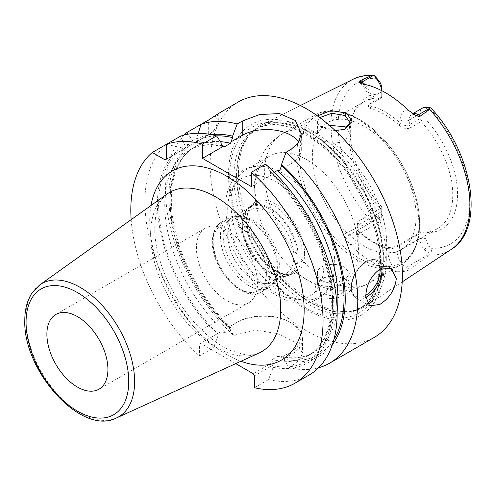 <?xml version="1.0" encoding="UTF-8"?>
<svg xmlns="http://www.w3.org/2000/svg" width="496" height="496" viewBox="0 0 496 496"><rect width="100%" height="100%" fill="white"/><g stroke="black" fill="none" stroke-linecap="round" stroke-linejoin="round"><path stroke-width="0.37" stroke-dasharray="2.48 1.86" d="M386.285 258.844A104.526 60.345 -120 0 0 341.862 154.944A104.526 60.345 -120 0 0 262 124.645A104.526 60.345 -120 0 0 251.156 133.009A104.526 60.345 -120 0 0 238.464 173.501A104.526 60.345 -120 0 0 277.723 271.548A104.526 60.345 -120 0 0 353.784 310.769A104.526 60.345 -120 0 0 366.451 305.567A104.526 60.345 -120 0 0 386.285 258.844M335.222 130.572L320.013 126.015L315.549 121.005L317.428 115.897M421.154 231.93L398.269 245.142C394.531 247.157 390.798 247.895 387.078 247.349L387.959 248.601C391.146 248.992 394.196 248.384 397.116 246.785L420 233.566L421.563 232.004L421.154 231.93A73.365 42.358 60 0 0 437.553 228.619A73.365 42.358 60 0 0 452.743 195.033A73.365 42.358 -120 0 0 421.154 121.669L410.477 127.832L409.318 124.856C406.391 126.145 403.341 125.538 400.167 123.039C390.464 114.229 380.761 108.63 371.058 106.231L369.16 104.817L369.483 104.011L381.734 96.596L381.734 91.772A12.946 7.477 60 0 0 381.684 90.644M451.292 249.389A98.282 56.742 60 0 1 429.623 255.006L430.075 253.276C431.669 251.757 431.855 250.071 430.627 248.229L428.873 245.892A8.63 4.985 -120 0 1 426.101 238.39L426.101 232.519A75.857 43.797 -120 0 0 457.56 194.289A75.857 43.797 -120 0 0 426.101 119.741L426.101 113.869A8.63 4.985 60 0 1 428.873 109.566L430.627 109.256L431.284 108.413M381.734 96.596L381.734 94.122A75.857 43.797 -120 0 0 353.815 112.294A75.857 43.797 -120 0 0 381.734 206.9L381.734 212.778A8.63 4.985 60 0 1 378.969 217.081L377.208 217.391C375.856 217.744 374.871 218.965 374.244 221.042L371.262 221.315A98.282 56.742 60 0 1 330.944 125.209A98.282 56.742 -120 0 1 353.071 79.261M430.075 253.276L424.148 249.637A12.946 7.477 60 0 1 420 238.39L420 233.566M381.734 94.122L381.734 88.251M421.563 232.004L426.101 232.519M426.101 119.741L421.563 120.255L421.154 121.669M381.734 206.9L381.734 209.008L380.581 208.5A73.365 42.358 60 0 1 348.992 135.135A73.365 42.358 -120 0 1 352.408 115.729L353.815 112.294M381.734 97.259L380.581 98.239A73.365 42.358 -120 0 0 364.188 101.55A73.365 42.358 -120 0 0 352.408 115.729M420 118.687L409.318 124.856L409.318 120.032L420 113.869L420 118.687L421.563 120.255M426.101 113.869L420 113.869A12.946 7.477 60 0 1 422.685 107.942M380.581 98.239L368.051 105.871L370.171 108.5C379.88 110.899 389.583 116.504 399.286 125.308L400.167 123.039L400.167 120.032A6.473 3.739 0 0 0 409.318 120.032A12.946 7.477 60 0 1 412.002 114.105A12.946 7.477 60 0 1 412.889 113.72M370.171 108.5L371.058 106.231L371.058 103.224A6.473 3.739 180 0 1 369.16 100.583A6.473 3.739 180 0 1 371.058 97.941L371.058 102.765L369.898 104.408M381.734 90.669L381.734 91.772L371.058 97.941A12.946 7.477 60 0 0 364.944 84.444M399.286 125.308C402.994 128.47 406.726 129.313 410.477 127.832M416.113 216.182A73.365 42.358 -120 0 0 384.09 142.352A73.365 42.358 -120 0 0 327.558 122.698A73.365 42.358 -120 0 0 312.362 156.283A73.365 42.358 60 0 0 344.385 230.113A73.365 42.358 60 0 0 400.917 249.767A73.365 42.358 60 0 0 416.113 216.182M380.581 208.5L357.697 221.712L358.85 224.688L381.734 211.476L381.734 209.008M387.078 247.349C377.375 244.95 367.672 239.345 357.969 230.541L356.853 229.357L357.697 221.712M357.969 230.541L358.85 231.793L358.85 234.8A6.473 3.739 180 0 1 356.953 232.153A6.473 3.739 180 0 1 358.85 229.512L381.734 216.299L381.734 212.778M356.853 229.357L358.044 230.913L356.953 227.924L358.85 224.688L358.85 229.512A12.946 7.477 60 0 1 356.165 235.439L379.056 222.227A12.946 7.477 60 0 0 381.734 216.299L381.734 211.476M379.056 222.227A12.946 7.477 60 0 1 377.586 222.754L374.244 221.042M356.953 227.924L356.953 232.153L356.165 235.439A12.946 7.477 60 0 1 349.692 234.8L346.214 232.791L371.262 221.315M346.214 232.791C344.546 233.647 344.484 235.724 346.028 239.035L349.835 244.485A100.198 57.852 -120 0 0 396.974 271.703L402.603 271.696C406.013 271.219 408.394 270.475 409.746 269.471L406.267 267.462L430.156 253.667M429.623 255.006L409.746 269.471M346.704 279.713L335.364 276.284L324.198 277.487L318.302 281.145L315.512 286.415L316.448 291.921L320.769 296.186C336.412 304.935 364.331 287.364 346.704 279.713L344.472 278.535L335.308 275.962L325.364 277.066L319.629 280.835L317.552 286.136L322.295 293.458L330.243 295.566L339.661 294.277L347.132 290.315L349.916 285.206L345.179 278.919M358.044 230.913L358.85 231.793C368.553 240.597 378.256 246.202 387.959 248.601L387.959 251.602A6.473 3.739 0 0 0 397.116 251.602L420 238.39L426.101 238.39M384.053 264.604A110.007 63.513 60 0 1 306.274 309.516A110.007 63.513 60 0 1 228.489 174.79A110.007 63.513 60 0 1 306.274 129.878A110.007 63.513 60 0 1 384.053 264.604M238.303 101.971A135.935 78.486 -120 0 0 210.149 164.201A135.935 78.486 60 0 0 269.489 301.004A135.935 78.486 60 0 0 374.238 337.423M184.159 135.048A135.935 78.486 -120 0 0 165.528 189.962A135.935 78.486 -120 0 0 234.131 335.922L236.133 334.769L256.004 330.076L278.572 333.882L295.963 342.612L302.566 353.003L299.572 359.978L289.168 367.697L284.58 360.735L284.506 358.472L291.164 354.628A38.917 22.469 0 0 0 302.566 338.737A38.917 22.469 0 0 0 291.164 322.853A38.917 22.469 0 0 0 236.133 322.853L229.803 326.504C231 327.831 231.235 328.767 230.516 329.325L225.178 332.407L220.286 331.998L218.184 333.213L218.104 335.569A124.707 72.001 60 0 1 181.536 147.771L166.402 144.324A135.935 78.486 -120 0 0 213.522 347.82L199.417 355.967L199.417 344.05L220.286 331.998M218.383 113.59L215.351 116.064L201.078 124.304M217.217 114.743A34.522 19.933 180 0 1 218.773 120.664A34.522 19.933 180 0 1 208.661 134.757L195.238 142.507L192.981 141.162A124.707 72.001 -120 0 0 229.549 328.96L229.468 326.697L237.355 322.146L236.133 322.853L236.133 334.769M215.351 116.064A32.798 18.935 180 0 1 207.44 135.464L208.661 134.757L208.661 119.927M208.661 134.757L195.238 142.507M337.15 311.073A118.674 68.516 60 0 1 313.354 352.644A118.674 68.516 60 0 1 277.512 356.457L282.398 356.866L284.506 358.472M211.315 134.645A124.707 72.001 -120 0 0 196.49 139.134L196.459 141.8M254.448 387.742L268.553 379.595L273.141 367.338L273.215 364.988L254.448 375.825M273.215 364.988L272.881 362.365L253.227 373.711M272.881 362.365C271.69 361.032 271.455 360.096 272.168 359.538L277.512 356.457M274.195 172.323L272.168 173.495L271.87 174.784L270.76 174.387L270.091 171.015L265.503 164.145M181.536 147.771L183.861 149.073L185.082 148.372L185.051 145.743A124.707 72.001 60 0 1 221.154 142.761M282.398 356.866L289.943 352.513A37.188 21.471 0 0 0 289.943 322.146A37.188 21.471 0 0 0 237.355 322.146L236.133 322.853M235.761 363.624L200.638 343.344M279.75 170.24L291.164 163.649A34.602 19.976 0 0 0 301.301 149.519A34.602 19.976 0 0 0 298.809 142.079M251.398 186.608L271.87 174.784M284.58 360.735A124.707 72.001 -120 0 0 332.45 344.46M268.553 379.595A135.935 78.486 -120 0 0 309.008 375.088M131.155 219.654A135.935 78.486 -120 0 0 199.417 355.967M289.168 367.697A135.935 78.486 -120 0 0 318.525 367.778M183.861 149.073L165.137 159.886M192.981 141.162L188.158 134.143M185.082 148.372L166.358 159.179M180.463 136.208L185.051 145.743M198.276 133.269L196.49 139.134M270.091 171.015A124.707 72.001 60 0 1 333.789 303.775A124.707 72.001 60 0 1 273.141 367.338M218.104 335.569L213.522 347.82M199.417 344.05L218.184 333.213M229.549 328.96L234.131 335.922M248.508 302.876A43.152 24.918 60 0 0 257.449 283.123A43.152 24.918 -120 0 0 238.607 239.692A43.152 24.918 -120 0 0 205.356 228.129A43.152 24.918 -120 0 0 196.416 247.888A43.152 24.918 60 0 0 215.252 291.313A43.152 24.918 60 0 0 248.508 302.876L98.983 389.205M344.354 129.524L332.494 130.752L322.295 127.441L317.552 121.551L319.753 117.589M329.394 125.314L320.453 129.239L317.552 134.001C317.614 136.276 319.195 138.353 322.295 140.244C325.5 141.992 329.307 143.022 333.715 143.332L344.429 141.627L349.916 133.994L346.94 128.005M322.295 280.655C319.195 278.845 317.614 276.526 317.552 273.705L317.552 273.693C315.661 265.428 334.899 260.815 345.179 267.71L349.916 273.693L344.429 280.079L333.715 283.036C329.307 283.278 325.5 282.484 322.295 280.655M333.715 143.332A86.31 49.829 -120 0 1 386.663 243.753A86.31 49.829 60 0 1 368.788 283.266C358.137 289.187 346.791 291.388 334.757 289.862C326.43 288.765 318.475 286.173 310.899 282.106C303.943 278.374 297.433 273.68 291.381 268.026A73.365 42.358 60 0 0 343.257 283.055A73.365 42.358 60 0 0 358.453 249.469A73.365 42.358 -120 0 0 326.43 175.64A73.365 42.358 -120 0 0 269.892 155.986A73.365 42.358 -120 0 0 254.702 189.571A73.365 42.358 60 0 0 256.978 208.425L254.491 187.376C254.429 177.494 256.277 168.125 260.034 159.278C264.765 148.397 272.242 139.891 282.478 133.771A86.31 49.829 -120 0 0 264.604 173.284A86.31 49.829 60 0 0 317.552 273.705L317.552 286.136M291.381 268.026A73.365 42.358 60 0 1 256.978 208.425M267.673 167.164A73.365 42.358 -120 0 1 334.738 263.165A73.365 42.358 60 0 1 332.463 279.391A73.365 42.358 60 0 1 319.548 296.744A73.365 42.358 60 0 1 263.01 277.09A73.365 42.358 60 0 1 230.987 203.261A73.365 42.358 -120 0 1 246.183 169.675A73.365 42.358 -120 0 1 267.673 167.164C243.989 160.995 224.725 180.147 225.798 206.925C225.221 239.32 250.139 281.74 278.523 296.577C299.503 308.896 324.465 304.55 332.463 279.391M304.594 253.964A40.784 23.548 -120 0 0 280.99 207.588A40.784 23.548 -120 0 0 248.812 209.876A40.784 23.548 -120 0 0 246.915 220.664A40.784 23.548 -120 0 0 286.049 274.369A40.784 23.548 -120 0 0 304.594 253.964M284.208 274.114A39.544 22.828 60 0 0 293.998 272.44A39.544 22.828 60 0 0 302.188 254.336A39.544 22.828 -120 0 0 284.927 214.545A39.544 22.828 -120 0 0 254.46 203.955A39.544 22.828 -120 0 0 248.112 211.6A39.544 22.828 -120 0 0 246.27 222.053A39.544 22.828 60 0 0 284.208 274.114L286.049 274.369M298.22 256.63A39.544 22.828 60 0 1 290.036 274.728A39.544 22.828 60 0 1 270.264 272.769A39.544 22.828 60 0 1 242.302 224.347A39.544 22.828 -120 0 1 250.492 206.243A39.544 22.828 -120 0 1 280.965 216.839A39.544 22.828 -120 0 1 298.22 256.63M242.302 226.821A36.512 21.08 60 0 0 268.119 271.535A36.512 21.08 60 0 0 286.372 273.346A36.512 21.08 60 0 0 293.936 256.63A36.512 21.08 -120 0 0 278.002 219.889A36.512 21.08 -120 0 0 249.866 210.106A36.512 21.08 -120 0 0 242.302 226.821L242.302 224.347M244.305 216.994A36.512 21.08 -120 0 1 279.329 265.062A36.512 21.08 60 0 1 277.63 274.716A36.512 21.08 60 0 1 271.771 281.778A36.512 21.08 60 0 1 243.635 271.994A36.512 21.08 60 0 1 227.701 235.253A36.512 21.08 -120 0 1 235.259 218.538A36.512 21.08 -120 0 1 244.305 216.994L238.743 216.231A40.275 23.25 -120 0 0 228.768 217.942A40.275 23.25 -120 0 0 220.422 236.375A40.275 23.25 60 0 0 238.006 276.911A40.275 23.25 60 0 0 269.043 287.699L261.714 291.927A40.275 23.25 60 0 1 230.683 281.139A40.275 23.25 60 0 1 213.1 240.603A40.275 23.25 -120 0 1 221.439 222.171C217.155 224.384 212.505 230.392 212.344 241.664C211.302 268.863 243.641 303.794 261.714 291.927A40.275 23.25 60 0 0 270.06 273.488A40.275 23.25 -120 0 0 252.476 232.959A40.275 23.25 -120 0 0 221.439 222.171L228.768 217.942M277.63 274.716L275.503 279.911A40.275 23.25 60 0 0 277.382 269.26A40.275 23.25 -120 0 0 238.743 216.231M275.503 279.911A40.275 23.25 60 0 1 269.043 287.699M278.126 267.66A38.837 22.425 -120 0 0 261.169 228.575A38.837 22.425 -120 0 0 231.241 218.172A38.837 22.425 -120 0 0 223.194 235.947A38.837 22.425 -120 0 0 240.151 275.038A38.837 22.425 -120 0 0 270.078 285.442A38.837 22.425 -120 0 0 278.126 267.66M242.302 224.917A38.837 22.425 60 0 1 250.35 207.136A38.837 22.425 60 0 1 280.277 217.546A38.837 22.425 60 0 1 297.228 256.63A38.837 22.425 60 0 1 289.187 274.412A38.837 22.425 60 0 1 259.259 264.002A38.837 22.425 60 0 1 242.302 224.917M362.905 84.029A19.418 11.21 60 0 1 371.058 103.224M430.627 109.256A93.112 53.76 60 0 1 469.762 201.333A93.112 53.76 60 0 1 430.627 248.229M377.208 217.391A93.112 53.76 60 0 1 338.08 125.308A93.112 53.76 60 0 1 377.208 78.411M428.873 245.892L424.148 249.637M400.167 120.032A19.418 11.21 60 0 1 408.32 110.255M424.148 107.415L428.873 109.566M377.586 222.754L378.969 217.081M346.028 239.035A6.473 3.739 120 0 1 349.692 234.8L373.581 221.005M358.85 234.8A19.418 11.21 60 0 1 349.835 244.485M402.603 271.696A6.473 3.739 -60 0 1 406.267 267.462A12.946 7.477 60 0 1 397.116 251.602L397.116 246.785L398.269 245.142M396.974 271.703A19.418 11.21 60 0 1 387.959 251.602M383.693 259.712A103.751 59.898 60 0 1 351.435 311.252A103.751 59.898 60 0 1 275.931 272.316A103.751 59.898 60 0 1 236.97 175.001A103.751 59.898 60 0 1 249.569 134.807A103.751 59.898 60 0 1 331.824 148.775A103.751 59.898 60 0 1 383.693 259.712M236.555 175.311A103.658 59.849 60 0 1 258.025 127.856A103.658 59.849 60 0 1 337.906 155.626A103.658 59.849 60 0 1 383.154 259.947A103.658 59.849 60 0 1 361.683 307.402A103.658 59.849 60 0 1 281.802 279.632A103.658 59.849 60 0 1 236.555 175.311M380.494 261.485A103.658 59.849 60 0 1 359.023 308.94A103.658 59.849 60 0 1 279.143 281.164A103.658 59.849 60 0 1 233.895 176.849A103.658 59.849 60 0 1 255.366 129.394A103.658 59.849 60 0 1 335.246 157.164A103.658 59.849 60 0 1 380.494 261.485M229.691 176.384A107.198 61.888 60 0 1 305.493 132.624A107.198 61.888 60 0 1 381.288 263.915A107.198 61.888 60 0 1 305.493 307.675A107.198 61.888 60 0 1 229.691 176.384M333.957 339.419A122.989 71.009 60 0 1 284.58 359.259M196.49 141.075A122.989 71.009 60 0 1 216.436 135.861M230.516 329.325A118.674 68.516 60 0 1 194.674 147.095A118.674 68.516 60 0 1 220.435 141.676M229.549 327.484A122.989 71.009 60 0 1 194.661 142.135M289.943 352.513L291.164 354.628L291.164 366.544M273.141 365.862A122.989 71.009 -120 0 0 332.574 303.068A122.989 71.009 -120 0 0 270.091 172.472M272.168 173.495A118.674 68.516 60 0 1 308.01 355.731A118.674 68.516 60 0 1 272.168 359.538M183.216 148.738A122.989 71.009 -120 0 0 218.104 334.093M225.178 332.407A118.674 68.516 60 0 1 189.336 150.176A118.674 68.516 60 0 1 221.427 145.57M221.154 144.224A122.989 71.009 -120 0 0 185.051 147.684M291.164 163.649L291.164 149.333M150.995 205.499A109.201 63.048 -120 0 0 149.718 220.925A109.201 63.048 -120 0 0 240.932 361.268M150.635 234.447A91.989 53.109 -120 0 0 189.125 325.233A91.989 53.109 -120 0 0 259.048 353.022C255.483 354.776 250.753 355.328 244.857 354.677L231.285 350.765C220.063 345.948 208.729 337.54 197.29 325.55C172.031 299.324 154.262 257.548 154.771 227.974C155.118 214.315 157.691 204.519 162.49 198.592L167.202 193.936A91.989 53.109 -120 0 0 150.635 234.447M116.473 417.948A76.911 44.404 60 0 1 58.013 394.717A76.911 44.404 60 0 1 25.835 318.81A76.911 44.404 60 0 1 39.68 284.94M391.214 268.491L377.481 260.561A21.576 12.456 -60 0 0 366.693 261.628A21.576 12.456 120 0 0 352.594 280.643A21.576 12.456 120 0 0 355.905 297.935A21.576 12.456 120 0 0 365.8 297.352M369.638 305.865L355.905 297.935C349.618 292.956 350.678 286.415 352.048 280.724C354.702 272.174 359.364 265.788 366.048 261.566C369.309 259.253 373.122 258.918 377.481 260.561A21.576 12.456 -60 0 1 381.821 268.218M365.8 295.269A20.28 11.712 -60 0 1 365.775 295.281A20.28 11.712 120 0 1 351.435 286.998A20.28 11.712 120 0 1 365.775 262.161A20.28 11.712 -60 0 1 380.066 269.061M320.769 296.186L322.295 293.458M320.769 126.474L322.295 127.441M317.552 134.001A86.31 49.829 -120 0 0 282.478 133.771L314.743 115.146A86.31 49.829 -120 0 0 296.862 154.659A86.31 49.829 60 0 0 334.54 241.515A86.31 49.829 60 0 0 401.047 264.641L368.788 283.266A86.31 49.829 60 0 1 333.715 283.036M418.928 225.128A86.31 49.829 -120 0 0 381.25 138.272A86.31 49.829 -120 0 0 314.743 115.146C333.498 103.912 362.973 115.469 385.479 141.372C406.063 164.393 419.914 197.749 419.684 224.074C419.666 235.941 417.173 245.849 412.201 253.785C409.243 258.422 405.523 262.043 401.047 264.641A86.31 49.829 60 0 0 418.928 225.128M323.82 265.062A67.971 39.24 -120 0 0 275.757 181.821A67.971 39.24 -120 0 0 227.695 209.566A67.971 39.24 60 0 0 275.757 292.814A67.971 39.24 60 0 0 323.82 265.062M266.395 273.488A37.684 21.756 -120 0 0 239.748 227.335A37.684 21.756 -120 0 0 213.1 242.718A37.684 21.756 60 0 0 239.748 288.877A37.684 21.756 60 0 0 266.395 273.488M419.597 223.684A85.014 49.085 60 0 1 359.482 258.391A85.014 49.085 60 0 1 299.367 154.268A85.014 49.085 -120 0 1 359.482 119.561A85.014 49.085 -120 0 1 419.597 223.684M300.384 105.512L262 124.645M369.16 104.817L369.16 100.583C368.516 93.347 365.192 87.395 359.185 82.72M412.784 113.652L412.002 114.105L414.966 114.917M368.051 105.871L369.483 104.011M364.188 101.55L327.558 122.698M437.553 228.619L400.917 249.767M402.213 281.889L366.451 305.567M251.156 133.009L249.569 134.807L258.025 127.856L255.366 129.394C274.871 119.344 298.338 125.978 325.773 149.296C356.959 176.75 380.289 225.829 379.731 262.539C379.328 285.448 372.428 300.911 359.023 308.94L361.683 307.402L351.435 311.252L353.784 310.769M218.773 120.664L218.773 113.249M280.91 356.488C293.564 359.11 304.377 357.833 313.354 352.644L308.01 355.731C330.553 343.778 338.39 303.75 324.117 259.619C313.181 226.17 295.399 197.761 270.76 174.387M222.512 146.494C209.554 143.66 198.493 144.882 189.336 150.176L194.674 147.095C175.28 157.66 166.34 188.753 174.17 226.164C181.152 261.758 202.938 301.029 229.846 326.48M289.943 322.146L291.164 322.853M302.566 338.737L302.566 353.003M205.356 228.129L55.831 314.458M301.301 149.519L301.301 133.362M345.886 279.267L344.472 278.535M324.198 277.487L325.357 277.066M317.552 121.551L317.552 133.994M320.013 126.015L321.644 127.05M345.055 129.276L343.709 129.785M349.916 122.481L349.916 133.994M349.916 273.693L349.916 285.206M343.257 283.055L319.548 296.744M269.892 155.986L246.183 169.675M248.112 211.6L248.812 209.876M293.998 272.44L290.036 274.728M254.46 203.955L250.492 206.243M268.119 271.535L270.264 272.769M286.372 273.346L271.771 281.778M249.866 210.106L235.259 218.538M250.35 207.136L231.241 218.172M289.187 274.412L270.078 285.442"/><path stroke-width="0.74" d="M412.889 113.72A12.946 7.477 60 0 1 418.475 114.75L420.571 115.959L429.623 109.343L430.075 107.632L431.284 108.413C472.707 152.303 485.875 228.371 451.292 249.389L402.213 281.889M420.571 115.959C419.573 116.672 417.868 116.417 415.462 115.184L414.966 114.917M430.156 108.004L418.475 114.75A6.473 3.739 -60 0 1 415.462 115.184L408.32 110.255A99.336 57.35 -120 0 0 362.905 84.029L358.887 82.516L359.805 80.873L361.9 82.082L373.581 75.342L374.244 75.398L377.586 80.526A12.946 7.477 60 0 1 381.684 90.644M359.185 82.72L358.887 82.516A6.473 3.739 120 0 0 361.9 82.082A12.946 7.477 60 0 1 364.944 84.444M381.734 90.669L381.734 88.251A8.63 4.985 -120 0 0 378.969 80.755L374.244 75.398L373.581 75.342L371.262 75.652L359.805 80.873M317.428 115.897L330.937 110.602L346.704 113.001L352.03 121.576L345.055 129.276L335.222 130.572M412.784 113.652L422.685 107.942A12.946 7.477 60 0 1 424.148 107.415L430.075 107.632M318.525 367.778A135.935 78.486 -120 0 0 329.617 363.184L374.238 337.423A135.935 78.486 60 0 0 402.392 275.193A135.935 78.486 -120 0 0 343.058 138.39A135.935 78.486 -120 0 0 238.303 101.971L218.383 113.59M217.217 114.743C220.59 112.232 217.744 113.956 208.661 119.927L187.017 132.426A135.935 78.486 -120 0 0 184.159 135.048M298.809 142.079A34.602 19.976 0 0 0 242.234 135.396L242.234 121.08L237.187 123.994A135.935 78.486 -120 0 0 201.078 124.304L198.276 133.269M242.234 121.08L259.557 114.557L279.521 113.559L295.368 120.497L301.301 133.362L298.654 142.321L291.164 149.333L286.118 152.247A135.935 78.486 -120 0 1 357.771 300.954A135.935 78.486 -120 0 1 329.617 363.184M365.775 296.335C366.284 284.878 370.965 275.832 379.812 269.204L391.214 268.491L396.292 278.715C394.977 289.707 389.484 298.282 379.812 304.439L369.638 305.865L365.775 296.335M332.45 344.46A124.707 72.001 -120 0 0 281.53 164.405L281.53 165.862L279.75 170.24L277.512 170.413L274.195 172.323M220.435 141.676A118.674 68.516 60 0 1 230.516 143.282L232.599 137.615L232.599 136.158A124.707 72.001 -120 0 0 211.315 134.645M294.903 383.228A135.935 78.486 -120 0 0 319.722 290.11A135.935 78.486 -120 0 0 251.398 172.292L265.503 164.145A135.935 78.486 -120 0 1 333.827 281.97A135.935 78.486 -120 0 1 309.008 375.088L294.903 383.228A135.935 78.486 -120 0 1 254.448 387.742L254.448 375.825L253.227 373.711L235.761 363.624M222.94 146.537L202.467 158.354L202.467 144.038L216.572 135.898L221.154 142.761L221.154 144.224L222.512 146.494L225.178 146.363L230.516 143.282M242.234 135.396L230.82 141.986M202.467 158.354L251.398 186.608L251.398 172.292M237.187 123.994L232.599 136.158M281.53 164.405L286.118 152.247M202.467 144.038A135.935 78.486 -120 0 0 166.358 144.348L152.297 152.47A135.935 78.486 -120 0 0 131.155 219.654M216.572 135.898A135.935 78.486 -120 0 0 180.463 136.208L166.358 144.348L166.358 159.179L165.137 159.886L152.297 152.47M188.158 134.143L187.017 132.426M107.923 369.452A43.152 24.918 -120 0 0 89.088 326.021A43.152 24.918 -120 0 0 55.831 314.458A43.152 24.918 -120 0 0 46.891 334.211A43.152 24.918 -120 0 0 65.732 377.642A43.152 24.918 -120 0 0 98.983 389.205A43.152 24.918 -120 0 0 107.923 369.452M319.753 117.589L331.855 113.262L345.179 115.549L349.916 122.481L344.354 129.524M346.94 128.005L345.179 126.765L329.394 125.314M371.262 75.652A98.282 56.742 -120 0 0 353.071 79.261L300.384 105.512M451.292 249.389A98.282 56.742 60 0 0 469.935 205.456A98.282 56.742 -120 0 0 429.623 109.343M378.969 80.755L377.586 80.526M277.512 170.413A118.674 68.516 60 0 1 337.15 311.073M281.53 165.862A122.989 71.009 60 0 1 333.957 339.419M216.436 135.861A122.989 71.009 60 0 1 232.599 137.615M221.427 145.57A118.674 68.516 60 0 1 225.178 146.363M240.932 361.268A109.201 63.048 -120 0 0 304.147 310.087A109.201 63.048 -120 0 0 233.963 180.773A109.201 63.048 -120 0 0 150.995 205.499M259.048 353.022A91.989 53.109 -120 0 0 280.73 309.554A91.989 53.109 -120 0 0 238.892 215.233A91.989 53.109 -120 0 0 167.202 193.936L39.68 284.94A76.911 44.404 60 0 1 99.628 302.746A76.911 44.404 60 0 1 134.608 381.61A76.911 44.404 60 0 1 116.473 417.948L259.048 353.022M26.065 322.189A72.608 41.924 60 0 1 77.407 292.547A72.608 41.924 60 0 1 128.749 381.474A72.608 41.924 60 0 1 77.407 411.116A72.608 41.924 60 0 1 26.065 322.189M365.8 297.352A21.576 12.456 120 0 0 366.693 296.868A21.576 12.456 -60 0 0 381.821 268.218M380.066 269.061A20.28 11.712 -60 0 1 365.8 295.269M346.704 113.001L345.179 115.549M353.071 79.261C359.309 76.198 366.172 74.89 373.662 75.342M116.473 417.948C81.462 436.412 22.928 370.834 24.8 320.428C24.794 309.975 26.995 301.134 31.391 293.899L39.68 284.94"/></g></svg>
